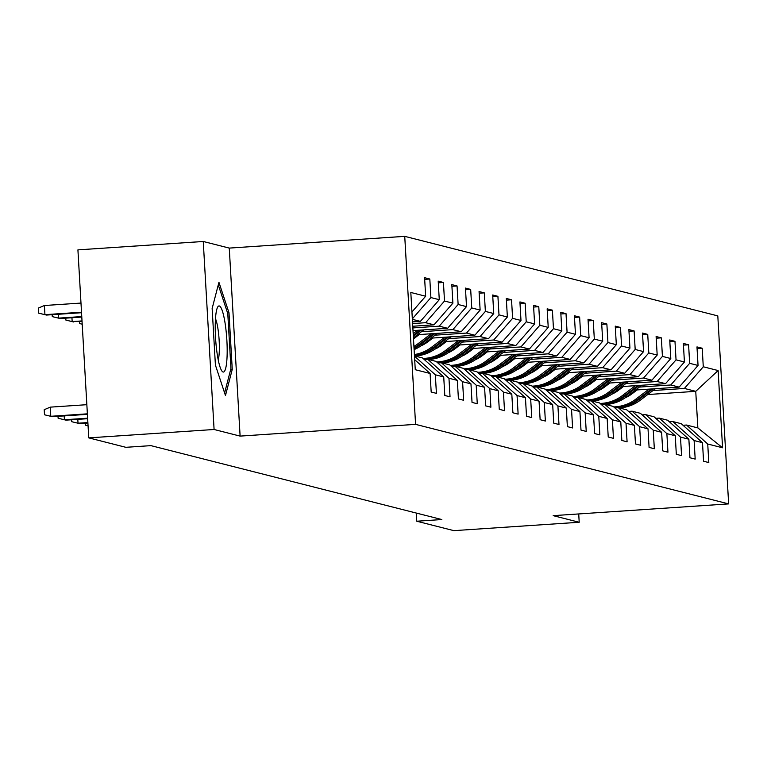 <?xml version="1.0" encoding="UTF-8"?>
<svg xmlns="http://www.w3.org/2000/svg" width="767" height="767" viewBox="0 0 767 767"><rect width="100%" height="100%" fill="white"/><g stroke="black" fill="none" stroke-linecap="round" stroke-linejoin="round"><path stroke-width="1.15" d="M203.255 241.48L214.089 429.491L240.109 436.107L229.266 248.096L203.255 241.48L77.918 249.879L88.761 437.88L125.865 447.314L150.926 445.637L441.83 519.547L416.759 521.224L453.863 530.649L579.2 522.26L578.721 513.938M229.266 248.096L404.736 236.351L717.807 315.899L728.65 503.9L415.58 424.362L404.736 236.351M414.688 359.685L430.105 373.471L431.179 392.023L436.413 393.356L435.34 374.804L443.729 376.933L444.793 395.484L450.028 396.817L448.963 378.265L457.343 380.394L458.417 398.945L463.651 400.278L462.587 381.726L470.967 383.855L472.031 402.407L477.275 403.739L476.202 385.187L484.581 387.316L485.655 405.868L490.89 407.191L489.825 388.648L498.205 390.777L499.269 409.329L504.513 410.652L503.44 392.11L511.819 394.238L512.893 412.78L518.128 414.113L517.063 395.571L525.443 397.699L526.507 416.241L531.752 417.574L530.678 399.032L539.057 401.16L540.131 419.702L545.366 421.035L544.302 402.493L552.681 404.621L553.755 423.163L558.99 424.496L557.916 405.954L566.305 408.082L567.369 426.625L572.604 427.957L571.54 409.415L579.919 411.543L580.993 430.086L586.228 431.418L585.154 412.867L593.543 415.005L594.607 433.547L599.852 434.879L598.778 416.328L607.157 418.466L608.231 437.008L613.466 438.34L612.402 419.789L620.781 421.917L621.845 440.469L627.09 441.802L626.016 423.25L634.395 425.378L635.469 443.93L640.704 445.263L639.64 426.711L648.019 428.839L649.083 447.391L654.328 448.724L653.254 430.172L661.633 432.3L662.707 450.852L667.942 452.185L666.878 433.633L675.257 435.761L676.321 454.313L681.566 455.636L680.492 437.094L688.871 439.223L689.945 457.774L695.18 459.097L694.116 440.555L702.495 442.684L703.569 461.235L708.804 462.559L707.73 444.016L722.572 447.784L718.123 370.547L695.746 391.333L684.394 388.447L652.976 390.547M430.105 373.471L415.263 369.704L410.815 292.467L425.656 296.235L424.582 277.692L429.817 279.025L424.678 279.37M718.123 370.547L703.281 366.779L702.208 348.228L696.973 346.905L698.047 365.447L689.658 363.318L688.593 344.776L683.349 343.443L684.423 361.986L676.043 359.857L674.97 341.315L669.735 339.982L670.799 358.525L662.42 356.396L661.355 337.854L656.111 336.521L657.185 355.063L648.805 352.935L647.731 334.393L642.497 333.06L643.561 351.602L635.181 349.474L634.117 330.932L628.873 329.599L629.947 348.141L621.567 346.013L620.493 327.471L615.259 326.138L616.323 344.69L607.943 342.552L606.87 324.01L601.635 322.677L602.709 341.229L594.32 339.091L593.255 320.548L588.021 319.216L589.085 337.768L580.705 335.639L579.631 317.087L574.397 315.755L575.471 334.307L567.081 332.178L566.017 313.626L560.773 312.294L561.847 330.845L553.467 328.717L552.393 310.165L547.159 308.833L548.223 327.384L539.843 325.256L538.779 306.704L533.535 305.371L534.609 323.923L526.229 321.795L525.155 303.243L519.921 301.92L520.985 320.462L512.605 318.334L511.541 299.782L506.297 298.459L507.371 317.001L498.991 314.873L497.917 296.321L492.682 294.998L493.747 313.54L485.367 311.412L484.303 292.869L479.059 291.537L480.132 310.079L471.753 307.95L470.679 289.408L465.444 288.076L466.509 306.618L458.129 304.489L457.055 285.947L451.821 284.615L452.894 303.157L444.505 301.028L443.441 282.486L438.206 281.153L439.27 299.696L430.891 297.567L429.817 279.025M414.468 355.917L422.502 357.949L443.729 376.933M412.502 321.891L420.393 321.363L412.358 319.331M414.477 356.147L435.34 374.804M430.891 297.567L412.33 318.871M439.27 299.696L420.393 321.363M457.343 380.394L436.116 361.41L427.737 359.282L424.247 359.522A38.992 38.379 104.3 0 1 424.247 359.512M412.608 323.569L425.627 322.696L434.007 324.825L412.761 326.253M427.737 359.282L448.963 378.265M444.505 301.028L425.627 322.696M452.894 303.157L434.007 324.825M470.967 383.855L449.74 364.871L441.361 362.743L437.871 362.973A38.992 38.379 104.3 0 1 437.861 362.973M412.857 327.921L439.251 326.157L447.631 328.286L413.01 330.606M441.361 362.743L462.587 381.726M458.129 304.489L439.251 326.157M466.509 306.618L447.631 328.286M484.581 387.316L463.354 368.333L454.975 366.204L451.485 366.434A38.992 38.379 104.3 0 0 451.504 366.434M421.447 331.718L452.866 329.618L461.245 331.747L417.564 334.671M454.975 366.204L476.202 385.187M471.753 307.95L452.866 329.618M480.132 310.079L461.245 331.747M498.205 390.777L476.978 371.794L468.599 369.665L465.109 369.895A38.992 38.379 104.3 0 0 465.128 369.895M415.148 336.512L416.797 336.406M435.062 335.179L466.489 333.079L474.869 335.208L431.188 338.132M468.599 369.665L489.825 388.648M485.367 311.412L466.489 333.079M493.747 313.54L474.869 335.208M511.819 394.238L490.592 375.255L482.213 373.126L478.723 373.356A38.992 38.379 104.3 0 0 478.742 373.356M428.763 339.973L430.421 339.867M448.685 338.64L480.104 336.54L488.483 338.669L444.812 341.593M424.889 342.926L426.471 342.82M482.213 373.126L503.44 392.11M498.991 314.873L480.104 336.54M507.371 317.001L488.483 338.669M525.443 397.699L504.216 378.716L495.837 376.587L492.347 376.818A38.992 38.379 104.3 0 1 492.347 376.818M422.464 344.767L423.336 344.709M442.386 343.434L444.035 343.328M462.3 342.101L493.727 340.002L502.107 342.13L458.426 345.054M438.513 346.387L440.085 346.281M495.837 376.587L517.063 395.571M512.605 318.334L493.727 340.002M520.985 320.462L502.107 342.13M539.057 401.16L517.84 382.177L509.451 380.048L505.961 380.279A38.992 38.379 104.3 0 1 505.961 380.279M436.087 348.228L436.95 348.17M456.001 346.895L457.659 346.789M475.923 345.562L507.342 343.463L515.731 345.591L472.05 348.515M452.127 349.848L453.709 349.742M509.451 380.048L530.678 399.032M526.229 321.795L507.342 343.463M534.609 323.923L515.731 345.591M552.681 404.621L531.454 385.638L523.075 383.51L519.585 383.74A38.992 38.379 104.3 0 1 519.585 383.74M449.702 351.689L450.574 351.631M469.625 350.356L471.274 350.251M489.538 349.023L520.966 346.924L529.345 349.052L485.664 351.976M465.751 353.309L467.324 353.203M523.075 383.51L544.302 402.493M539.843 325.256L520.966 346.924M548.223 327.384L529.345 349.052M566.305 408.082L545.078 389.099L536.689 386.971L533.209 387.201A38.992 38.379 104.3 0 1 533.199 387.201M463.326 355.15L464.188 355.092M483.239 353.817L484.897 353.712M503.162 352.484L534.58 350.385L542.969 352.513L499.288 355.437M479.365 356.77L480.947 356.665M536.689 386.971L557.916 405.954M553.467 328.717L534.58 350.385M561.847 330.845L542.969 352.513M579.919 411.543L558.692 392.56L550.313 390.432L546.823 390.662A38.992 38.379 104.3 0 1 546.823 390.662M491.963 347.183L476.911 358.64L477.812 358.553M496.863 357.278L498.512 357.173M516.785 355.946L548.204 353.846L556.583 355.974L512.902 358.898M492.989 360.231L494.562 360.126M550.313 390.432L571.54 409.415M567.081 332.178L548.204 353.846M575.471 334.307L556.583 355.974M593.543 415.005L572.316 396.021L563.937 393.893L560.447 394.123A38.992 38.379 104.3 0 1 560.437 394.123M490.564 362.072L491.426 362.014M510.486 360.739L512.135 360.624M530.4 359.407L561.827 357.307L570.207 359.435L526.526 362.36M506.603 363.692L508.185 363.587M563.937 393.893L585.154 412.867M580.705 335.639L561.827 357.307M589.085 337.768L570.207 359.435M607.157 418.466L585.93 399.482L577.551 397.344L574.061 397.584A38.992 38.379 104.3 0 0 574.08 397.584M504.187 365.533L505.05 365.476M524.101 364.2L525.759 364.085M544.024 362.868L575.442 360.758L583.821 362.896L540.141 365.821M520.227 367.153L521.8 367.048M577.551 397.344L598.778 416.328M594.32 339.091L575.442 360.758M602.709 341.229L583.821 362.896M620.781 421.917L599.554 402.934L591.175 400.805L587.685 401.045A38.992 38.379 104.3 0 0 587.704 401.045M517.802 368.994L518.665 368.937M537.725 367.661L539.374 367.546M557.638 366.329L589.066 364.22L597.445 366.358L553.764 369.272M533.842 370.614L535.424 370.509M591.175 400.805L612.402 419.789M607.943 342.552L589.066 364.22M616.323 344.69L597.445 366.358M634.395 425.378L613.169 406.395L604.789 404.267L601.299 404.506A38.992 38.379 104.3 0 0 601.318 404.506M531.426 372.455L532.288 372.398M551.339 371.123L552.997 371.007M571.262 369.79L602.68 367.681L611.059 369.809L567.379 372.733M547.465 374.066L549.047 373.96M604.789 404.267L626.016 423.25M621.567 346.013L602.68 367.681M629.947 348.141L611.059 369.809M648.019 428.839L626.792 409.856L618.413 407.728L614.923 407.967A38.992 38.379 104.3 0 1 614.923 407.958M545.04 375.916L545.903 375.859M564.963 374.584L566.612 374.469M584.876 373.251L616.304 371.142L624.683 373.27L581.002 376.194M561.08 377.527L562.662 377.422M618.413 407.728L639.64 426.711M635.181 349.474L616.304 371.142M643.561 351.602L624.683 373.27M661.633 432.3L640.416 413.317L632.027 411.189L628.537 411.428M558.664 379.377L559.527 379.32M578.577 378.045L580.236 377.93M598.5 376.712L629.918 374.603L638.297 376.731L594.626 379.655M574.704 380.988L576.285 380.883M632.027 411.189L653.254 430.172M648.805 352.935L629.918 374.603M657.185 355.063L638.297 376.731M675.257 435.761L654.03 416.778L645.651 414.65L642.161 414.88M572.278 382.838L573.15 382.781M592.201 381.506L593.85 381.391M612.114 380.173L643.542 378.064L651.921 380.192L608.241 383.117M588.327 384.449L589.9 384.344M645.651 414.65L666.878 433.633M662.42 356.396L643.542 378.064M670.799 358.525L651.921 380.192M688.871 439.223L667.654 420.239L659.265 418.111L655.785 418.341M585.902 386.3L586.765 386.242M605.815 384.967L607.474 384.852M625.738 383.625L657.156 381.525L665.545 383.653L621.864 386.578M601.942 387.91L603.524 387.805M659.265 418.111L680.492 437.094M676.043 359.857L657.156 381.525M684.423 361.986L665.545 383.653M702.495 442.684L681.269 423.7L672.889 421.572L669.399 421.802M614.54 378.323L599.487 389.78L600.388 389.694M619.439 388.418L621.088 388.313M639.352 387.086L670.78 384.986L679.159 387.114L635.479 390.039M615.565 391.371L617.138 391.266M672.889 421.572L694.116 440.555M689.658 363.318L670.78 384.986M698.047 365.447L679.159 387.114M722.572 447.784L697.855 427.919L686.513 425.033L683.023 425.263M628.163 381.784L613.101 393.241L614.003 393.155M633.063 391.879L634.712 391.774M627.809 395.877L629.093 395.791M647.731 394.545L695.746 391.333L697.855 427.919M686.513 425.033L707.73 444.016M703.281 366.779L684.394 388.447M214.089 429.491L88.761 437.88M240.109 436.107L415.58 424.362M728.65 503.9L553.18 515.654L579.2 522.26M416.289 513.056L416.759 521.224M425.656 296.235L411.937 311.977M702.208 348.228L697.069 348.573M688.593 344.776L683.445 345.112M674.97 341.315L669.831 341.66M661.355 337.854L656.207 338.199M647.731 334.393L642.593 334.738M634.117 330.932L628.969 331.277M620.493 327.471L615.355 327.816M606.87 324.01L601.731 324.355M593.255 320.548L588.116 320.894M579.631 317.087L574.493 317.433M566.017 313.626L560.878 313.971M552.393 310.165L547.255 310.51M538.779 306.704L533.631 307.049M525.155 303.243L520.016 303.588M511.541 299.782L506.393 300.127M497.917 296.321L492.778 296.666M484.303 292.869L479.154 293.205M470.679 289.408L465.54 289.753M457.055 285.947L451.916 286.292M443.441 282.486L438.302 282.831M215.412 365.102L225.469 395.551L232.257 369.378L228.997 312.754L218.94 282.304L212.143 308.478L215.412 365.102M227.521 312.859L228.997 312.754M230.694 369.483L232.257 369.378M637.137 389.933L632.085 393.768A32.367 31.859 104.3 0 1 625.335 397.718M649.016 389.137L635.977 399.051A38.992 38.379 104.3 0 1 613.734 406.903M655.402 388.706L640.349 400.163A38.992 38.379 104.3 0 1 619.333 407.967M651.442 388.974L637.636 399.473A38.992 38.379 104.3 0 1 614.223 407.335M614.511 407.593A38.992 38.379 -75.7 0 0 638.69 399.741L652.976 388.869M223.101 372.024A33.134 5.57 86.2 0 0 226.879 340.433A33.134 5.57 86.2 0 0 219.295 305.966A33.134 5.57 86.2 0 0 217.445 307.529A33.134 5.57 86.2 0 0 215.642 339.369A33.134 5.57 86.2 0 0 221.673 370.682A33.134 5.57 86.2 0 0 223.101 372.024M218.231 359.876A22.684 3.816 86.2 0 0 219.074 339.139A22.684 3.816 86.2 0 0 215.469 318.698M218.279 284.854L227.78 313.636L230.944 368.496L224.606 392.934M623.513 386.472L618.47 390.307A32.367 31.859 104.3 0 1 611.711 394.257M635.392 385.676L622.363 395.59A38.992 38.379 104.3 0 1 600.12 403.442M641.778 385.245L626.725 396.702A38.992 38.379 104.3 0 1 605.709 404.506M637.818 385.513L624.022 396.012A38.992 38.379 104.3 0 1 600.599 403.873M600.887 404.132A38.992 38.379 -75.7 0 0 625.067 396.28L639.352 385.408M609.899 383.011L604.847 386.846A32.367 31.859 104.3 0 1 598.097 390.796M621.778 382.215L608.739 392.129A38.992 38.379 104.3 0 1 586.496 399.981M587.273 400.671A38.992 38.379 -75.7 0 0 611.443 392.819L613.101 393.241A38.992 38.379 104.3 0 1 592.095 401.045M624.204 382.052L610.398 392.551A38.992 38.379 104.3 0 1 586.985 400.422M611.443 392.819L625.738 381.947M596.275 379.55L591.223 383.385A32.367 31.859 104.3 0 1 584.473 387.335M608.154 378.754L595.125 388.677A38.992 38.379 104.3 0 1 572.882 396.52M573.649 397.21A38.992 38.379 -75.7 0 0 597.829 389.358L599.487 389.78A38.992 38.379 104.3 0 1 578.471 397.584M610.58 378.591L596.784 389.099A38.992 38.379 104.3 0 1 573.361 396.961M597.829 389.358L612.114 378.486M582.652 376.089L577.609 379.924A32.367 31.859 104.3 0 1 570.859 383.874M594.54 375.293L581.501 385.216A38.992 38.379 104.3 0 1 559.258 393.059M600.925 374.862L585.863 386.319A38.992 38.379 104.3 0 1 564.848 394.123M596.966 375.13L583.16 385.638A38.992 38.379 104.3 0 1 559.747 393.5M560.025 393.749A38.992 38.379 -75.7 0 0 584.205 385.897L598.49 375.025M569.037 372.628L563.985 376.472A32.367 31.859 104.3 0 1 557.235 380.413M580.916 371.832L567.877 381.755A38.992 38.379 104.3 0 1 545.644 389.607M587.301 371.401L572.249 382.858A38.992 38.379 104.3 0 1 551.233 390.662M583.342 371.669L569.545 382.177A38.992 38.379 104.3 0 1 546.123 390.039M546.411 390.288A38.992 38.379 -75.7 0 0 570.59 382.436L584.876 371.564M555.413 369.167L550.37 373.011A32.367 31.859 104.3 0 1 543.611 376.952M567.302 368.371L554.263 378.294A38.992 38.379 104.3 0 1 532.02 386.146M573.678 367.939L558.625 379.397A38.992 38.379 104.3 0 1 537.609 387.201M569.728 368.208L555.922 378.716A38.992 38.379 104.3 0 1 532.509 386.578M532.787 386.827A38.992 38.379 -75.7 0 0 556.967 378.975L571.252 368.102M541.799 365.706L536.747 369.55A32.367 31.859 104.3 0 1 529.997 373.491M553.678 364.91L540.639 374.833A38.992 38.379 104.3 0 1 518.406 382.685M560.063 364.478L545.011 375.945A38.992 38.379 104.3 0 1 523.995 383.74M556.104 364.747L542.298 375.255A38.992 38.379 104.3 0 1 518.885 383.117M519.173 383.366A38.992 38.379 -75.7 0 0 543.352 375.523L557.638 364.641M528.175 362.245L523.132 366.089A32.367 31.859 104.3 0 1 516.373 370.03M540.054 361.449L527.025 371.372A38.992 38.379 104.3 0 1 504.782 379.224M546.44 361.027L531.387 372.484A38.992 38.379 104.3 0 1 510.371 380.279M542.48 361.286L528.684 371.794A38.992 38.379 104.3 0 1 505.271 379.655M505.549 379.905A38.992 38.379 -75.7 0 0 529.729 372.062L544.014 361.19M514.561 358.783L509.509 362.628A32.367 31.859 104.3 0 1 502.759 366.568M526.44 357.988L513.401 367.911A38.992 38.379 104.3 0 1 491.168 375.763M532.825 357.566L517.773 369.023A38.992 38.379 104.3 0 1 496.757 376.818M528.866 357.825L515.06 368.333A38.992 38.379 104.3 0 1 491.647 376.194M491.935 376.453A38.992 38.379 -75.7 0 0 516.114 368.601L530.4 357.729M500.937 355.322L495.894 359.167A32.367 31.859 104.3 0 1 489.135 363.107M512.816 354.527L499.787 364.45A38.992 38.379 104.3 0 1 477.544 372.302M519.201 354.105L504.149 365.562A38.992 38.379 104.3 0 1 483.133 373.356M515.242 354.364L501.445 364.871A38.992 38.379 104.3 0 1 478.023 372.733M478.311 372.992A38.992 38.379 -75.7 0 0 502.49 365.14L516.776 354.268M487.323 351.861L482.27 355.706A32.367 31.859 104.3 0 1 475.521 359.646M499.202 351.065L486.163 360.989A38.992 38.379 104.3 0 1 463.92 368.841M505.587 350.644L490.535 362.101A38.992 38.379 104.3 0 1 469.519 369.895M501.628 350.902L487.822 361.41A38.992 38.379 104.3 0 1 464.409 369.272M464.697 369.531A38.992 38.379 -75.7 0 0 488.867 361.679L503.162 350.807M473.699 348.4L468.656 352.245A32.367 31.859 104.3 0 1 461.897 356.185M485.578 347.604L472.549 357.527A38.992 38.379 104.3 0 1 450.306 365.38M451.073 366.07A38.992 38.379 -75.7 0 0 475.252 358.218L476.911 358.64A38.992 38.379 104.3 0 1 455.895 366.434M488.004 347.441L474.207 357.949A38.992 38.379 104.3 0 1 450.785 365.811M475.252 358.218L489.538 347.346M460.075 344.939L455.032 348.784A32.367 31.859 104.3 0 1 448.283 352.734M471.964 344.143L458.925 354.066A38.992 38.379 104.3 0 1 436.682 361.919M478.349 343.721L463.287 355.179A38.992 38.379 104.3 0 1 442.271 362.973M474.389 343.99L460.583 354.488A38.992 38.379 104.3 0 1 437.171 362.35M437.449 362.609A38.992 38.379 -75.7 0 0 461.629 354.757L475.923 343.884M446.461 341.478L441.408 345.323A32.367 31.859 104.3 0 1 434.659 349.273M458.34 340.692L445.311 350.605A38.992 38.379 104.3 0 1 423.068 358.457M464.725 340.26L449.673 351.717A38.992 38.379 104.3 0 1 428.657 359.522M460.766 340.529L446.969 351.027A38.992 38.379 104.3 0 1 423.547 358.889M423.835 359.148A38.992 38.379 -75.7 0 0 448.014 351.296L462.3 340.423M432.837 338.026L427.794 341.861A32.367 31.859 104.3 0 1 421.045 345.812M444.726 337.231L431.687 347.144A38.992 38.379 104.3 0 1 414.391 354.546M451.101 336.799L436.049 348.256A38.992 38.379 104.3 0 1 415.033 356.061M447.151 337.068L433.345 347.566A38.992 38.379 104.3 0 1 414.429 355.188M414.448 355.562A38.992 38.379 -75.7 0 0 434.39 347.834L448.676 336.962M419.223 334.565L414.17 338.4A32.367 31.859 104.3 0 1 413.49 338.909M431.102 333.77L418.063 343.683A38.992 38.379 104.3 0 1 413.921 346.444M437.487 333.338L422.435 344.795A38.992 38.379 104.3 0 1 414.103 349.627M433.528 333.607L419.722 344.105A38.992 38.379 104.3 0 1 413.998 347.729M414.036 348.486A38.992 38.379 -75.7 0 0 420.776 344.373L435.062 333.501M417.488 330.309L413.183 333.578M423.863 329.877L413.423 337.825M419.913 330.146L413.269 335.198M413.336 336.214L421.438 330.04M79.5 323.54L82.203 324.182L79.5 323.54L79.394 321.603M71.945 317.73L72.165 321.584L82.04 321.431M73.737 321.987L65.885 320.079L72.165 321.584L82.011 320.922M65.885 320.079L65.77 318.142M58.33 314.269L58.551 318.123L60.123 318.526L81.791 317.068M60.123 318.526L52.261 316.618L58.551 318.123L81.762 316.57M52.261 316.618L52.146 314.681M85.358 425.158L88.061 425.81L85.358 425.158L85.252 423.231M77.803 419.357L78.023 423.211L87.869 422.55M79.595 423.605L71.743 421.706L79.595 423.605L87.908 423.048M71.743 421.706L71.628 419.77M64.188 415.896L64.409 419.75L87.62 418.197M65.981 420.143L58.119 418.245L65.981 420.143L87.649 418.696M58.119 418.245L58.014 416.308M86.844 404.688L50.258 407.143L50.785 416.289L87.371 413.835M52.357 416.692L44.505 414.784L52.357 416.692L87.4 414.343M44.505 414.784L44.208 409.703L50.258 407.143M46.499 315.064L38.647 313.157L38.35 308.075L44.4 305.515L44.927 314.662L46.499 315.064L81.542 312.715M38.647 313.157L44.927 314.662L81.513 312.217M44.4 305.515L80.986 303.07M637.636 399.473L635.977 399.051M640.349 400.163L638.69 399.741M624.022 396.012L622.363 395.59M626.725 396.702L625.067 396.28M610.398 392.551L608.739 392.129M596.784 389.099L595.125 388.677M583.16 385.638L581.501 385.216M585.863 386.319L584.205 385.897M569.545 382.177L567.877 381.755M572.249 382.858L570.59 382.436M555.922 378.716L554.263 378.294M558.625 379.397L556.967 378.975M542.298 375.255L540.639 374.833M545.011 375.945L543.352 375.523M528.684 371.794L527.025 371.372M531.387 372.484L529.729 372.062M515.06 368.333L513.401 367.911M517.773 369.023L516.114 368.601M501.445 364.871L499.787 364.45M504.149 365.562L502.49 365.14M487.822 361.41L486.163 360.989M490.535 362.101L488.867 361.679M474.207 357.949L472.549 357.527M460.583 354.488L458.925 354.066M463.287 355.179L461.629 354.757M446.969 351.027L445.311 350.605M449.673 351.717L448.014 351.296M433.345 347.566L431.687 347.144M436.049 348.256L434.39 347.834M419.722 344.105L418.063 343.683M422.435 344.795L420.776 344.373"/></g></svg>
